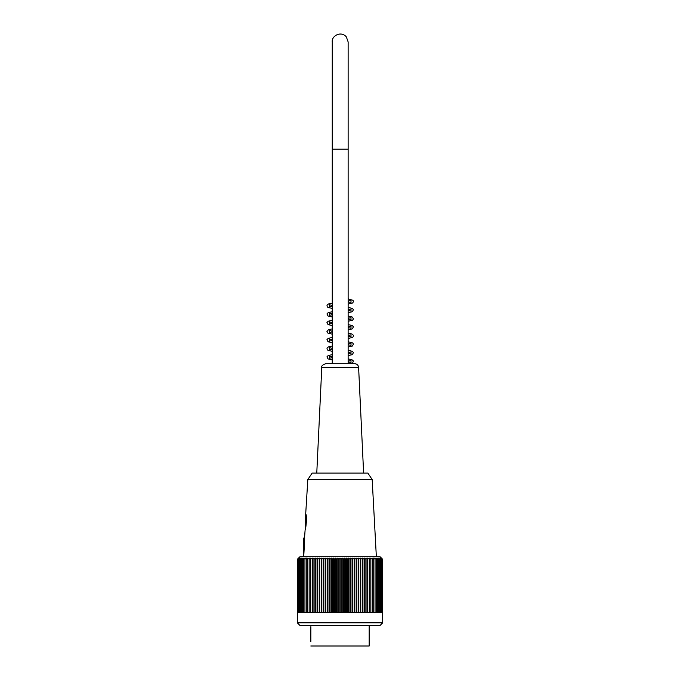 <?xml version="1.0" encoding="UTF-8"?>
<svg xmlns="http://www.w3.org/2000/svg" width="680" height="680" viewBox="0 0 680 680"><rect width="100%" height="100%" fill="white"/><g stroke="black" fill="none" stroke-linecap="round" stroke-linejoin="round"><path stroke-width="1.02" d="M310.853 626.696L310.837 641.554M310.828 641.707L310.853 640.424L310.828 641.707M369.172 625.404L369.172 646L310.828 646L369.172 646M297.313 622.829L382.687 622.829L382.687 612.535L297.432 612.535L297.432 561.051L297.313 622.829L299.889 625.404L380.111 625.404L382.687 622.829M297.432 561.051L297.475 559.3A161.33 108.579 -90 0 1 298.648 558.05A159.588 118.031 -90 0 0 297.602 559.062A159.588 112.846 -90 0 1 298.596 558.05L299.889 556.767L380.111 556.767L381.403 558.05A160.454 113.458 -90 0 1 382.517 559.181L382.517 612.535M297.475 559.3A161.33 125.375 90 0 1 298.826 558.05A160.454 100.98 90 0 0 297.832 559.181A160.454 129.812 90 0 1 299.106 558.05A160.454 94.308 90 0 0 298.18 559.181A160.454 134.564 90 0 1 299.506 558.05A160.454 87.388 90 0 0 298.648 559.181A160.454 138.958 90 0 1 300.007 558.05A160.454 80.223 90 0 0 299.225 559.181A160.454 142.962 90 0 1 300.628 558.05A160.454 72.845 90 0 0 299.914 559.181A160.454 146.582 90 0 1 301.35 558.05A160.454 65.263 90 0 0 300.704 559.181A160.454 149.795 90 0 1 302.175 558.05A160.454 57.503 90 0 0 301.614 559.181A160.454 152.601 90 0 1 303.11 558.05A160.454 49.581 90 0 0 302.625 559.181A160.454 154.989 90 0 1 304.147 558.05A160.454 41.531 90 0 0 303.739 559.181A160.454 156.944 90 0 1 305.277 558.05A160.454 33.362 90 0 0 304.954 559.181A160.454 158.474 90 0 1 306.51 558.05A160.454 25.101 90 0 0 306.264 559.181A160.454 159.57 90 0 1 307.827 558.05A160.454 16.77 90 0 0 307.657 559.181A160.454 160.233 90 0 1 309.23 558.05A160.454 8.398 90 0 0 309.153 559.181A160.454 160.454 0 0 1 310.726 558.05L310.726 559.181A160.454 160.233 -90 0 1 312.298 558.05A160.454 8.398 90 0 1 312.383 559.181A160.454 159.57 -90 0 1 313.947 558.05A160.454 16.77 90 0 1 314.109 559.181A160.454 158.474 -90 0 1 315.664 558.05A160.454 25.101 90 0 1 315.911 559.181A160.454 156.944 -90 0 1 317.45 558.05A160.454 33.362 90 0 1 317.781 559.181A160.454 154.989 -90 0 1 319.302 558.05A160.454 41.531 90 0 1 319.71 559.181A160.454 152.601 -90 0 1 321.207 558.05A160.454 49.581 90 0 1 321.691 559.181A160.454 149.795 -90 0 1 323.161 558.05A160.454 57.503 90 0 1 323.723 559.181A160.454 146.582 -90 0 1 325.168 558.05A160.454 65.263 90 0 1 325.805 559.181A160.454 142.962 -90 0 1 327.207 558.05A160.454 72.845 90 0 1 327.921 559.181A160.454 138.958 -90 0 1 329.281 558.05A160.454 80.223 90 0 1 330.072 559.181A160.454 134.564 -90 0 1 331.389 558.05A160.454 87.388 90 0 1 332.248 559.181A160.454 129.812 -90 0 1 333.523 558.05A160.454 94.308 90 0 1 334.45 559.181A160.454 124.695 -90 0 1 335.673 558.05A160.454 100.98 90 0 1 336.659 559.181A160.454 119.238 -90 0 1 337.832 558.05A160.454 107.364 90 0 1 338.887 559.181A160.454 113.458 -90 0 1 340 558.05A160.454 113.458 90 0 1 341.113 559.181A160.454 107.364 -90 0 1 342.168 558.05A160.454 119.238 90 0 1 343.341 559.181A160.454 100.98 -90 0 1 344.326 558.05A160.454 124.695 90 0 1 345.55 559.181A160.454 94.308 -90 0 1 346.477 558.05A160.454 129.812 90 0 1 347.752 559.181A160.454 87.388 -90 0 1 348.611 558.05A160.454 134.564 90 0 1 349.928 559.181A160.454 80.223 -90 0 1 350.719 558.05A160.454 138.958 90 0 1 352.078 559.181A160.454 72.845 -90 0 1 352.793 558.05A160.454 142.962 90 0 1 354.195 559.181A160.454 65.263 -90 0 1 354.832 558.05A160.454 146.582 90 0 1 356.277 559.181A160.454 57.503 -90 0 1 356.839 558.05A160.454 149.795 90 0 1 358.309 559.181A160.454 49.581 -90 0 1 358.793 558.05A160.454 152.601 90 0 1 360.289 559.181A160.454 41.531 -90 0 1 360.697 558.05A160.454 154.989 90 0 1 362.219 559.181A160.454 33.362 -90 0 1 362.55 558.05A160.454 156.944 90 0 1 364.089 559.181A160.454 25.101 -90 0 1 364.335 558.05A160.454 158.474 90 0 1 365.891 559.181A160.454 16.77 -90 0 1 366.052 558.05A160.454 159.57 90 0 1 367.616 559.181A160.454 8.398 -90 0 1 367.701 558.05A160.454 160.233 90 0 1 369.274 559.181L369.274 558.05A160.454 160.454 0 0 1 370.846 559.181A160.454 8.398 -90 0 0 370.77 558.05A160.454 160.233 -90 0 1 372.342 559.181A160.454 16.77 -90 0 0 372.173 558.05A160.454 159.57 -90 0 1 373.736 559.181A160.454 25.101 -90 0 0 373.49 558.05A160.454 158.474 -90 0 1 375.046 559.181A160.454 33.362 -90 0 0 374.723 558.05A160.454 156.944 -90 0 1 376.261 559.181A160.454 41.531 -90 0 0 375.853 558.05A160.454 154.989 -90 0 1 377.375 559.181A160.454 49.581 -90 0 0 376.89 558.05A160.454 152.601 -90 0 1 378.386 559.181A160.454 57.503 -90 0 0 377.825 558.05A160.454 149.795 -90 0 1 379.296 559.181A160.454 65.263 -90 0 0 378.649 558.05A160.454 146.582 -90 0 1 380.086 559.181A160.454 72.845 -90 0 0 379.372 558.05A160.454 142.962 -90 0 1 380.774 559.181A160.454 80.223 -90 0 0 379.993 558.05A160.454 138.958 -90 0 1 381.352 559.181A160.454 87.388 -90 0 0 380.494 558.05A160.454 134.564 -90 0 1 381.82 559.181A160.454 94.308 -90 0 0 380.894 558.05A160.454 129.812 -90 0 1 382.168 559.181A160.454 100.98 -90 0 0 381.174 558.05A160.454 124.695 -90 0 1 382.398 559.181A160.454 107.364 -90 0 0 381.344 558.05A160.454 119.238 -90 0 1 382.517 559.181M297.832 559.181L297.832 612.535M298.18 559.181L298.18 612.535M298.648 559.181L298.648 612.535M299.225 559.181L299.225 612.535M299.914 559.181L299.914 612.535M300.704 559.181L300.704 612.535M301.614 559.181L301.614 612.535M302.625 559.181L302.625 612.535M303.739 559.181L303.739 612.535M304.954 559.181L304.954 612.535M306.264 559.181L306.264 612.535M307.657 559.181L307.657 612.535M309.153 559.181L309.153 612.535M310.726 559.181L310.726 612.535M312.298 612.535L312.298 558.05M312.383 559.181L312.383 612.535M313.947 612.535L313.947 558.05M314.109 559.181L314.109 612.535M315.664 612.535L315.664 558.05M315.911 559.181L315.911 612.535M317.45 612.535L317.45 558.05M317.781 559.181L317.781 612.535M319.302 612.535L319.302 558.05M319.71 559.181L319.71 612.535M321.207 612.535L321.207 558.05M321.691 559.181L321.691 612.535M323.161 612.535L323.161 558.05M323.723 559.181L323.723 612.535M325.168 612.535L325.168 558.05M325.805 559.181L325.805 612.535M327.207 612.535L327.207 558.05M327.921 559.181L327.921 612.535M329.281 612.535L329.281 558.05M330.072 559.181L330.072 612.535M331.389 612.535L331.389 558.05M332.248 559.181L332.248 612.535M333.523 612.535L333.523 558.05M334.45 559.181L334.45 612.535M335.673 612.535L335.673 558.05M336.659 559.181L336.659 612.535M337.832 612.535L337.832 558.05M338.887 559.181L338.887 612.535M340 612.535L340 558.05M341.113 559.181L341.113 612.535M342.168 612.535L342.168 558.05M343.341 559.181L343.341 612.535M344.326 612.535L344.326 558.05M345.55 559.181L345.55 612.535M346.477 612.535L346.477 558.05M347.752 559.181L347.752 612.535M348.611 612.535L348.611 558.05M349.928 559.181L349.928 612.535M350.719 612.535L350.719 558.05M352.078 559.181L352.078 612.535M352.793 612.535L352.793 558.05M354.195 559.181L354.195 612.535M354.832 612.535L354.832 558.05M356.277 559.181L356.277 612.535M356.839 612.535L356.839 558.05M358.309 559.181L358.309 612.535M358.793 612.535L358.793 558.05M360.289 559.181L360.289 612.535M360.697 612.535L360.697 558.05M362.219 559.181L362.219 612.535M362.55 612.535L362.55 558.05M364.089 559.181L364.089 612.535M364.335 612.535L364.335 558.05M365.891 559.181L365.891 612.535M366.052 612.535L366.052 558.05M367.616 559.181L367.616 612.535M367.701 612.535L367.701 558.05M369.274 559.181L369.274 612.535M370.846 559.181L370.846 612.535M372.342 559.181L372.342 612.535M373.736 559.181L373.736 612.535M375.046 559.181L375.046 612.535M376.261 559.181L376.261 612.535M377.375 559.181L377.375 612.535M378.386 559.181L378.386 612.535M379.296 559.181L379.296 612.535M380.086 559.181L380.086 612.535M380.774 559.181L380.774 612.535M381.352 559.181L381.352 612.535M381.82 559.181L381.82 612.535M382.168 559.181L382.168 612.535M382.398 559.181L382.398 612.535M372.181 479.553L367.888 473.101L312.111 473.101L307.819 479.553L372.181 479.553L376.354 556.767M303.722 556.767L304.649 540.031C304.725 536.707 304.725 536.707 304.649 540.031L304.394 544.756M304.649 540.005L304.674 539.452M306 514.582L306.17 515.576M305.677 528.182C306.629 521.075 306.723 516.443 305.949 514.292C306.723 516.435 306.629 521.067 305.677 528.182C304.887 531.361 304.887 531.361 305.677 528.182L305.677 514.292L305.252 514.717L305.252 529.941M304.7 538.288L304.7 537.854M303.535 556.767L303.535 538.313L303.535 540.031L304.394 540.031L305.065 530.596M305.252 521.586L305.252 529.303M358.606 367.378L321.784 367.378C321.181 366.171 322.464 364.939 325.644 363.707L354.748 363.707C357.008 363.911 358.292 365.135 358.606 367.378L363.622 473.101M332.256 149.192L332.256 363.707L332.256 41.939L332.256 149.192L348.135 149.192L348.135 363.707M307.819 479.553L305.677 514.292M304.394 537.455L303.535 538.313M321.784 367.378L316.769 473.101M348.135 301.869L351.007 302.506L351.007 300.475L348.135 301.121M332.256 303.135L328.414 303.969L326.986 305.243L327.233 306.791L328.024 307.428L332.256 308.431M348.135 298.851L353.03 300.33L353.49 301.648L352.614 302.991L348.135 304.139M332.256 306.153L329.392 306.799L329.392 304.767L332.256 305.413M348.135 307.428L352.231 308.363L353.438 309.638L352.376 311.712L348.135 312.724M348.135 310.445L350.999 311.083L351.007 309.051L348.135 309.706M332.256 311.721L328.159 312.655L326.952 313.922L328.024 316.004L332.256 317.016M332.256 314.738L329.392 315.375L329.383 313.344L332.256 313.99M348.135 316.013L351.976 316.837L353.49 318.826L352.589 320.17L348.135 321.3M348.135 319.03L351.007 319.668L351.007 317.637L348.135 318.282M332.256 320.297L328.159 321.232L326.952 322.507L328.024 324.581L332.256 325.593M332.256 323.315L329.392 323.952L329.383 321.929L332.256 322.575M348.135 324.589L352.231 325.524L353.438 326.791L352.368 328.874L348.135 329.885M348.135 327.607L350.999 328.245L351.007 326.213L348.135 326.868M332.256 328.882L328.414 329.715L326.91 331.695L327.802 333.038L332.256 334.169M332.256 331.899L329.392 332.537L329.392 330.505L332.256 331.151M348.135 333.175L351.806 333.94L353.404 335.274L353.158 336.821L352.368 337.458L348.135 338.462M348.135 336.192L350.999 336.829L351.007 334.798L348.135 335.444M332.256 337.458L328.159 338.394L326.952 339.668L328.024 341.743L332.256 342.754M348.135 344.769L351.007 345.406L351.007 343.375L348.135 344.021M332.256 346.043L328.414 346.876L326.986 348.143L327.233 349.69L328.024 350.327L332.256 351.33M332.256 349.061L329.392 349.699L329.392 347.667L332.256 348.313M348.135 350.327L352.231 351.271L353.438 352.537L352.376 354.611L348.135 355.623M348.135 353.353L350.999 353.991L351.007 351.959L348.135 352.605M332.256 354.62L328.159 355.563L326.952 356.83L328.024 358.904L332.256 359.916M332.256 357.637L329.392 358.284L329.392 356.252L332.256 356.898M348.135 358.912L351.976 359.745L353.387 360.969L352.589 363.069L350.846 363.707M348.135 361.93L351.007 362.567L351.007 360.536L348.135 361.182M332.256 363.205L329.545 363.707M348.135 347.046L352.333 346.052L353.464 344.072L352.665 342.933L348.135 341.751M332.256 339.736L329.383 339.082L329.392 341.122L332.256 340.476M332.256 41.939C331.449 36.032 340.918 30.455 346.358 36.924L348.135 41.922L348.135 149.192L348.135 41.939"/></g></svg>
